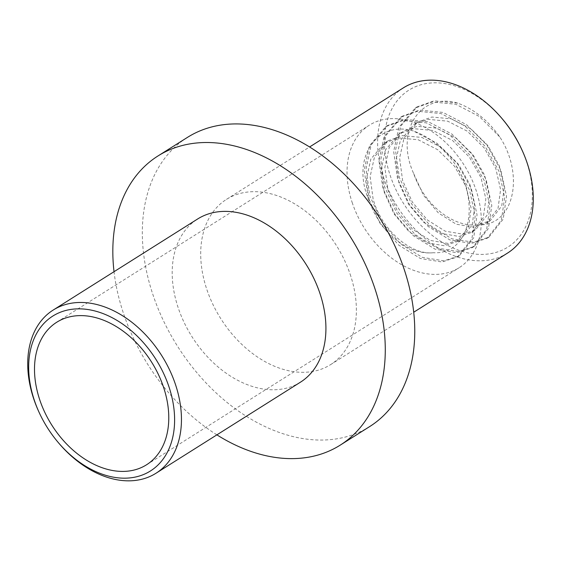 <?xml version="1.0" encoding="UTF-8"?>
<svg xmlns="http://www.w3.org/2000/svg" width="561" height="561" viewBox="0 0 561 561"><rect width="100%" height="100%" fill="white"/><g stroke="black" fill="none" stroke-linecap="round" stroke-linejoin="round"><path stroke-width="0.42" stroke-dasharray="2.81 2.1" d="M521.863 149.731A92.775 64.978 57.8 0 1 526.386 161.14A92.775 64.978 57.8 0 1 487.488 254.084A92.775 64.978 57.8 0 1 390.4 176.098A92.775 64.978 57.8 0 1 412.728 87.979A92.775 64.978 57.8 0 1 502.803 119.493M403.366 87.86A97.663 68.4 -122.2 0 0 383.871 178.349A97.663 68.4 -122.2 0 0 507.523 253.088M58.421 442.713A96.443 67.544 57.8 0 1 38.611 411.283M352.434 203.285A84.234 58.996 57.8 0 1 369.25 125.243A84.234 58.996 57.8 0 1 475.896 189.709A84.234 58.996 57.8 0 1 459.087 267.751A84.234 58.996 57.8 0 1 352.434 203.285M300.486 382.16A96.443 67.544 57.8 0 1 178.384 308.354A96.443 67.544 57.8 0 1 197.626 218.993M216.89 434.859A170.909 119.703 57.8 0 1 123.806 314.356A170.909 119.703 57.8 0 1 114.03 271.699M369.678 426.57A170.909 119.703 57.8 0 1 153.293 295.766A170.909 119.703 57.8 0 1 187.402 137.417M350.113 274.119A97.663 68.4 57.8 0 1 330.618 364.608A97.663 68.4 57.8 0 1 206.967 289.862A97.663 68.4 57.8 0 1 226.462 199.379A97.663 68.4 57.8 0 1 350.113 274.119M477.53 224.842A61.037 42.748 57.8 0 1 413.66 173.538C394.222 130.825 421.101 91.864 457.699 103.133C473.975 109.079 487.993 120.342 499.753 136.912C524.928 175.291 514.072 226.925 477.53 224.842L490.174 220.732L501.716 206.055L504.283 187.332L499.437 166.021L487.79 145.46L470.96 128.862L451.374 118.848L431.879 117.032L417.707 122.109L404.011 138.146L399.607 158.034L402.602 180.509L412.412 202.233L427.398 219.989L445.139 231.16L462.79 234.14L475.433 230.031L486.969 215.354L489.536 196.623L484.697 175.312L473.042 154.752L456.219 138.153L436.633 128.146L417.139 126.33L402.959 131.407L389.271 147.438L384.86 167.325L387.861 189.8L397.672 211.525L412.658 229.281L430.392 240.452L448.05 243.432L460.693 239.323L472.229 224.645L474.795 205.915L469.957 184.604L458.302 164.043L441.472 147.452L421.893 137.438L402.398 135.622L388.219 140.699L374.531 156.729L370.12 176.617L373.121 199.092C381.494 229.961 410.911 255.367 433.309 252.723C469.718 254.876 480.77 203.201 455.532 164.787C443.73 148.188 429.712 136.933 413.478 131.008C376.929 119.816 349.98 158.518 369.433 201.413L366.438 178.945L370.842 159.051L384.537 143.02L388.219 140.699M413.66 173.538L423.471 195.263L438.457 213.019L456.191 224.19L473.849 227.17L486.485 223.061L498.028 208.383L500.594 189.653L495.756 168.342L484.101 147.781L467.271 131.183L447.692 121.176L428.19 119.36L414.018 124.437L400.33 140.467L395.919 160.355L398.92 182.83L408.724 204.555L423.709 222.31L441.451 233.481L459.108 236.462L471.745 232.352L483.287 217.675L485.854 198.945L481.008 177.634L469.361 157.073L452.531 140.481L432.945 130.468L413.45 128.651L399.278 133.728L385.582 149.759L381.178 169.646L384.173 192.121L393.983 213.846L408.969 231.602L426.711 242.773L444.361 245.753L457.005 241.644L468.547 226.967L471.114 208.243L466.268 186.932L454.62 166.365L437.79 149.773L418.204 139.759L398.71 137.943L384.537 143.02M433.309 252.723A61.037 42.748 57.8 0 1 369.433 201.413M499.753 136.912L479.48 116.597L455.862 104.29L432.342 101.955L415.266 108.028L398.843 127.382L393.675 151.456L397.525 178.664L409.656 204.968L428.085 226.441L449.866 239.912L471.542 243.411L487.088 238.306L501.359 220.305L504.676 197.395L498.988 171.343L485.013 146.204L464.739 125.888L441.114 113.588L417.601 111.246L400.519 117.319L384.096 136.681L378.934 160.748L382.784 187.963L394.916 214.26L413.345 235.739L435.126 249.203L456.801 252.702L472.348 247.597L486.618 229.596L489.935 206.686L484.248 180.635L470.272 155.495L449.999 135.18L426.374 122.88L402.861 120.545L385.779 126.618L369.355 145.972L364.194 170.039L368.044 197.255L380.176 223.559L398.605 245.031L420.385 258.495L442.061 261.994L457.601 256.889L471.871 238.888L475.195 215.978L469.501 189.927L455.532 164.787M457.699 103.133L434.186 100.798L417.103 106.863L400.68 126.225L395.519 150.292L399.369 177.507L411.501 203.804L429.929 225.284L451.71 238.748L473.386 242.247L488.933 237.142L503.203 219.141L506.52 196.231L500.833 170.179L486.857 145.04L466.584 124.731L442.959 112.424L419.439 110.089L402.363 116.162L385.94 135.517L380.779 159.583L384.629 186.799L396.76 213.103L415.189 234.575L436.97 248.039L458.646 251.538L474.185 246.433L488.456 228.432L491.78 205.529L486.085 179.478L472.117 154.338L451.843 134.023L428.218 121.716L404.698 119.381L387.623 125.454L371.2 144.808L366.038 168.882L369.881 196.091L382.013 222.394L400.449 243.867L422.223 257.338L443.898 260.83L459.445 255.725L473.715 237.724L477.039 214.821L471.345 188.769L457.369 163.63L437.103 143.314L413.478 131.008M56.724 322.252L369.25 125.243M330.618 364.608L413.723 312.225M399.278 133.728L402.959 131.407M414.018 124.437L417.707 122.109M457.005 241.644L460.693 239.323M471.745 232.352L475.433 230.024M486.492 223.061L490.174 220.732M226.462 199.379L309.56 146.989M146.561 464.767L459.087 267.751M415.266 108.028L417.103 106.863M487.088 238.306L488.933 237.142M400.519 117.319L402.363 116.162M472.348 247.597L474.185 246.433M385.779 126.618L387.623 125.454M457.601 256.889L459.445 255.725"/><path stroke-width="0.84" d="M413.723 312.225L507.523 253.088A97.663 68.4 -122.2 0 0 527.017 162.606A97.663 68.4 -122.2 0 0 522.256 150.593A97.663 68.4 -122.2 0 0 502.193 118.771A97.663 68.4 -122.2 0 0 403.366 87.86L309.56 146.989M34.544 400.891A91.555 64.122 -122.2 0 0 39.004 412.146A91.555 64.122 -122.2 0 0 57.811 441.984A91.555 64.122 -122.2 0 0 146.702 473.084A91.555 64.122 -122.2 0 0 168.735 386.129A91.555 64.122 -122.2 0 0 72.93 309.167A91.555 64.122 -122.2 0 0 34.544 400.891M39.004 412.146L38.611 411.283A96.443 67.544 57.8 0 1 33.912 399.425A96.443 67.544 57.8 0 1 53.162 310.072A96.443 67.544 57.8 0 1 175.263 383.878A96.443 67.544 57.8 0 1 156.014 473.232A96.443 67.544 57.8 0 1 58.421 442.713L57.811 441.984M39.908 400.302A84.234 58.996 57.8 0 1 56.724 322.252A84.234 58.996 57.8 0 1 163.37 386.718A84.234 58.996 57.8 0 1 146.561 464.767A84.234 58.996 57.8 0 1 39.908 400.302M53.162 310.072L197.626 218.993A96.443 67.544 57.8 0 1 319.735 292.807A96.443 67.544 57.8 0 1 300.486 382.16L156.014 473.232M114.03 271.699A170.909 119.703 57.8 0 1 157.914 156A170.909 119.703 57.8 0 1 374.306 286.804A170.909 119.703 57.8 0 1 340.197 445.154A170.909 119.703 57.8 0 1 216.89 434.859M157.914 156L187.402 137.417A170.909 119.703 57.8 0 1 403.794 268.214A170.909 119.703 57.8 0 1 369.678 426.57L340.197 445.154M502.193 118.771L502.803 119.493A92.775 64.978 57.8 0 1 521.863 149.731L522.256 150.593"/></g></svg>
